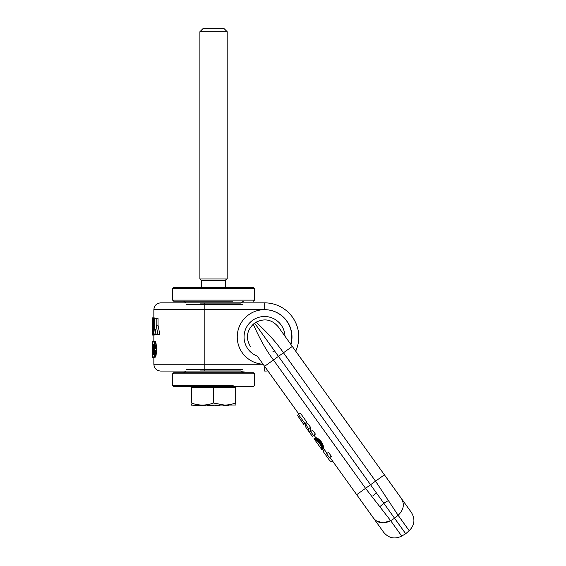 <?xml version="1.0" encoding="UTF-8"?>
<svg xmlns="http://www.w3.org/2000/svg" width="566" height="566" viewBox="0 0 566 566"><rect width="100%" height="100%" fill="white"/><g stroke="black" fill="none" stroke-linecap="round" stroke-linejoin="round"><path stroke-width="0.85" d="M155.24 341.574L153.287 341.51L155.24 341.574L156.152 344.114L156.23 345.345L154.447 345.345L154.447 353.524L156.23 353.524L156.046 355.413L155.19 357.231L153.287 357.273L155.19 357.231M156.23 353.524L156.23 345.345M154.865 334.633L153.662 334.633L154.73 325.217L154.73 318.283L158.034 318.283L158.034 325.217L159.845 334.633L156.039 334.633L155.424 329.462L154.865 334.633L156.039 334.633M154.306 317.901L152.516 317.887L154.306 317.901L154.801 318.955M154.638 334.506L154.228 335.03L152.516 335.03L154.334 334.994M291.448 332.504L291.815 336.968A27.288 27.288 -90 0 0 264.704 309.68L264.704 302.86A34.109 34.109 0 0 1 298.806 336.968A34.109 34.109 -90 0 1 295.707 351.168A34.109 34.109 -90 0 0 264.704 302.86L160.673 302.86C156.534 303.263 154.256 305.541 153.853 309.68L153.853 317.887M204.842 371.07L160.673 371.07C156.534 370.666 154.256 368.395 153.853 364.249L204.842 364.249L204.842 371.07L242.779 371.07M152.933 341.814L152.339 341.814L152.339 345.331L152.339 341.814M152.551 347.361L152.339 345.331M152.162 344.927L152.537 345.84M152.155 345.84L152.53 346.456M152.155 346.456L152.53 346.901M152.495 348.083L152.523 348.437M152.523 350.984L152.523 348.571M152.473 351.479L152.523 348.012M152.516 352.094L152.537 353.021M152.53 352.653L152.162 352.653L152.53 352.448M152.162 352.653L152.162 353.594L152.544 353.594M152.162 353.594L152.169 354.443L152.565 354.443M152.169 354.443L152.176 355.2L152.608 355.2M152.176 355.2L152.19 355.844L152.664 355.844M152.19 355.844L152.693 356.049M152.197 356.049L152.226 356.559L152.792 356.559M152.226 356.559L152.912 356.934M152.275 356.934L153.068 357.167M152.332 357.167L153.259 357.259M152.417 357.259L153.287 357.273L152.735 356.325L152.523 352.094M153.131 341.574L152.346 341.574L153.287 341.51L152.77 342.26L152.544 345.331M152.346 341.574L152.962 341.772M153.485 341.574L155.445 341.765M153.683 341.765L155.608 342.005M153.839 342.005L154.037 342.465L155.806 342.465M154.037 342.465L154.207 343.067L155.983 343.067M154.207 343.067L154.285 343.449L156.067 343.449M154.285 343.449L154.369 344.114L156.152 344.114M154.369 344.114L154.433 345.034L156.216 345.034M156.251 345.968L154.461 345.968M156.266 346.725L154.483 346.725M156.28 347.616L154.49 347.616M156.28 348.649L154.49 348.649M156.28 350.524L154.49 350.524M156.273 351.521L154.483 351.521M156.258 352.377L154.476 352.377M156.244 353.085L154.454 353.085M154.447 353.524L154.384 354.486L156.166 354.486M154.384 354.486L154.299 355.229L156.075 355.229M154.299 355.229L156.046 355.413M154.263 355.413L154.115 356.071L155.891 356.071M154.115 356.071L153.931 356.594L155.692 356.594M153.931 356.594L155.593 356.785M153.832 356.785L155.395 357.068M156.181 318.283L156.181 325.217L158.034 325.217M156.181 325.217L157.921 334.633M152.516 335.03L152.155 330.99M152.155 330.983L152.487 317.887M152.587 317.901L154.376 317.958M152.657 317.958L154.454 318.05M152.728 318.05L154.532 318.177M152.806 318.177L154.61 318.347M152.877 318.347L154.638 318.417M152.905 318.417L154.723 318.665M152.99 318.665L154.73 318.955M153.068 318.955L154.73 319.295M153.138 319.295L153.209 319.684L154.73 319.684M153.209 319.684L154.73 320.023M153.259 320.023L153.301 320.406L154.73 320.406M153.301 320.406L153.336 320.851L154.73 320.851M153.336 320.851L153.372 321.361L154.73 321.361M153.372 321.361L153.4 321.941L154.73 321.941M153.4 321.941L153.386 331.365L154.002 331.365M154.73 322.146L153.407 322.146M154.73 322.5L153.421 322.5M154.73 322.896L153.428 322.896M154.73 323.83L153.443 323.83M154.73 324.955L153.45 324.955M154.49 327.148L153.457 327.148M154.341 328.386L153.45 328.386M154.27 328.938L153.443 328.938M154.214 329.447L153.436 329.447M154.164 329.907L153.428 329.907M154.115 330.318L153.421 330.318M154.072 330.678L153.414 330.678M154.065 330.763L153.407 330.763M153.386 331.365L153.351 331.895L153.945 331.895M153.351 331.895L153.315 332.362L153.895 332.362M153.315 332.362L153.853 332.773M153.273 332.773L153.839 332.893M153.259 332.893L153.195 333.317L153.796 333.317M153.195 333.317L153.124 333.699L153.754 333.699M153.124 333.699L153.719 334.032M153.046 334.032L153.69 334.315M152.969 334.315L153.676 334.506M152.905 334.506L154.56 334.683M152.834 334.683L154.49 334.817M152.763 334.817L154.412 334.923M154.256 335.022L152.537 335.022M152.176 319.995L152.282 318.283M152.176 332.921L152.282 334.633M291.985 336.968A27.288 27.288 -90 0 1 290.924 344.503L291.985 336.968A27.288 27.288 -90 0 0 264.704 309.68L264.534 309.68A27.288 27.288 -90 0 0 237.246 336.968A27.288 27.288 -90 0 0 263.091 364.214M244.236 302.86L182.846 302.86L186.058 302.86L183.525 301.154M243.557 301.154L241.024 302.86L242.977 302.86M244.066 336.968A20.461 20.461 -90 0 1 262.85 316.571A20.461 20.461 -90 0 1 284.981 336.218A20.461 20.461 -90 0 0 264.159 316.507A20.461 20.461 -90 0 0 257.268 356.099L267.902 370.921A34.109 34.109 -90 0 1 264.704 371.07A34.109 34.109 0 0 0 267.902 370.921L298.912 414.142M244.236 371.07L182.846 371.07L186.058 371.07L183.525 372.782L199.388 372.782L173.635 372.782L172.616 373.801L172.616 385.396L233.164 385.396M153.096 353.884L153.287 344.248L153.528 353.382L153.287 354.549L153.096 353.884L153.499 353.884M152.41 331.655L152.516 320.979L152.629 331.655M241.342 304.565L240.826 304.565M186.256 304.565L242.531 304.565M242.531 369.365L186.256 369.365M153.082 353.594L153.513 353.594M153.061 352.929L153.535 352.929M153.053 351.981L153.549 351.981M153.556 350.757L153.046 350.757M153.556 348.267L153.046 348.267M153.556 347.199L153.053 347.199M153.061 346.194L153.542 346.194M153.075 345.437L153.52 345.437M153.096 344.949L153.499 344.949M152.36 329.985L152.714 329.985M152.721 329.398L152.353 329.398M152.721 328.712L152.353 328.712M152.721 324.573L152.353 324.573M152.721 323.844L152.353 323.844M152.714 323.207L152.353 323.207M305.718 424.613L305.958 427.479L308.682 431.278L308.647 428.703L305.718 424.613L307.614 423.255L310.543 427.337L310.345 430.089L311.201 431.228L309.531 432.424L312.305 436.322L315.404 434.108L312.609 430.217L309.531 432.424L312.305 436.322L308.909 431.596L310.571 430.401M308.647 428.703L310.543 427.337M306.185 424.281L305.399 423.191L306.185 424.281M321.361 441.862L322.924 444.678L323.582 447.303L323.603 447.89L321.891 449.121L321.127 446.241L319.408 443.263L321.361 441.862L318.665 439.06L315.736 437.603L313.967 435.134L315.672 437.511L313.967 435.134L315.672 437.511L313.967 435.134L315.672 437.511L314.017 438.714L315.694 437.539M323.603 447.89L323.596 448.555L321.905 449.531L323.582 448.329M327.042 453.359L323.596 448.555M383.67 532.302L356.686 494.684L365.544 488.338L390.653 520.663L401.711 536.087C394.728 539.469 388.715 538.209 383.67 532.302L332.638 461.163L331.711 461.828L329.822 460.752L328.238 458.531L331.329 456.309L328.478 452.333L325.379 454.555L326.554 456.189L323.787 452.34L323.37 450.203L324.297 449.538L323.66 448.647L325.45 451.144L324.297 449.538M332.638 461.163L329.9 457.342M297.659 415.649L303.737 424.387L306.836 422.165L300.341 413.116L297.376 415.246L301.091 420.425M306.015 427.556L305.322 425.038L305.668 424.783M313.5 435.466L310.713 431.582M312.305 436.322L309.531 432.424M315.729 437.589L314.095 438.813L315.757 437.617M315.807 437.645L314.095 438.813M315.892 437.674L314.144 438.841M314.222 438.876L316.061 437.723M314.378 438.933L316.281 437.794M321.191 441.629L319.238 443.029L317.144 440.688L314.576 439.011M314.816 439.11L316.536 437.879M315.071 439.237L316.819 437.985M315.184 439.301L316.939 438.042M315.552 439.513L317.328 438.24M315.948 439.761L317.752 438.466M316.366 440.058L318.205 438.742M316.804 440.398L318.665 439.06M317.144 440.688L319.026 439.336M317.547 441.063L319.457 439.697M317.965 441.487L319.889 440.107M318.389 441.961L320.321 440.567M318.814 442.471L320.759 441.077M319.818 443.85L321.764 442.456M320.186 444.43L322.132 443.037M320.512 444.982L322.443 443.603M320.788 445.52L322.705 444.147M321.035 446.036L322.924 444.678M321.127 446.241L323.009 444.89M321.339 446.786L323.2 445.449M321.516 447.303L323.349 445.994M321.651 447.784L323.455 446.496M321.764 448.237L323.533 446.963M321.828 448.562L323.582 447.303M321.87 448.859L323.603 447.614M321.891 449.121L323.589 448.138M323.575 448.385L321.905 449.581M323.575 448.456L321.905 449.652M323.582 448.52L321.92 449.715M321.976 449.807L323.639 448.612L321.997 449.836L316.861 442.676M329.433 457.675L326.575 453.691M352.087 488.274L369.669 512.782L352.087 488.274M204.842 302.86L204.842 364.249L263.119 364.249L267.577 370.461L257.268 356.099M394.587 518.265L398.124 515.301C403.678 509.909 404.768 504.313 401.4 498.497L411.383 512.421C415.366 519.086 414.637 525.184 409.19 530.724L398.124 515.301L375.548 481.157L365.544 488.338L273.449 359.955C260.785 343.307 252.974 322.896 253.221 324.283L254.594 323.108L405.688 533.731L394.587 518.265L390.653 520.663C383.769 524.194 378.109 523.43 373.687 518.378M411.383 512.421L384.399 474.803L375.548 481.157L283.453 352.774C271.34 334.987 255.415 322.04 256.143 322.188L253.221 324.283C246.55 331.068 245.651 338.539 250.533 346.703C245.651 338.539 246.55 331.068 253.221 324.283C246.55 331.068 245.651 338.539 250.533 346.703M304.933 423.524L298.445 414.475M315.708 437.56L314.017 438.714M317.123 443.008L314.045 438.749M317.229 442.93L319.16 445.881M323.625 448.597L321.962 449.786M328.238 458.531L325.379 454.555L328.238 458.531M303.737 424.387L300.963 420.517M297.376 415.246L297.56 415.72M370.546 484.744L376.39 492.887L372.853 495.858M264.591 366.308L278.451 356.368L274.475 350.821L272.918 351.741L274.475 350.821M384.399 474.803L278.246 326.823C272.069 319.585 264.704 318.042 256.143 322.188L253.221 324.283M370.949 474.747L366.492 468.535L370.949 474.747M284.981 336.218L292.304 346.427L278.451 356.368M256.143 322.188L256.143 322.188C264.704 318.042 272.069 319.585 278.246 326.823C272.069 319.585 264.704 318.042 256.143 322.188L254.594 323.108M172.616 373.801L254.467 373.801L253.448 372.782L173.635 372.782M172.616 288.533L173.635 287.514L253.448 287.514L254.467 288.533L172.616 288.533L172.616 300.129L173.635 301.154L232.676 301.154M172.616 300.129L254.467 300.129L253.448 301.154M172.616 385.396L173.635 386.422L253.448 386.422L254.467 385.396L254.467 373.801M191.35 404.223L191.619 405.178L235.732 405.023M205.352 405.178L205.352 405.864L193.459 405.864L193.459 405.178M235.732 403.034C235.732 405.73 235.732 405.73 235.732 403.034L235.732 387.788L213.58 387.788L213.58 403.034L224.186 405.023C227.475 405.143 231.31 404.478 235.689 403.034L235.732 403.034M235.732 404.166L235.732 403.608M191.393 403.034L191.393 387.788L191.35 403.034C191.35 405.73 191.35 405.73 191.35 403.034L191.393 403.034C198.765 405.73 206.137 405.73 213.502 403.034L213.58 403.034M202.89 405.178L202.89 405.864M202.295 405.178L202.295 405.864M201.765 405.178L201.765 405.864M201.171 405.178L201.171 405.864M195.935 405.178L195.935 405.864M195.595 405.178L195.595 405.864M195.305 405.178L195.305 405.864M195.072 405.178L195.072 405.864M194.739 405.178L194.739 405.864M194.478 405.178L194.478 405.864M194.421 405.178L194.421 405.864M194.18 405.178L194.18 405.864M193.975 405.178L193.975 405.864M193.905 405.178L193.905 405.864M193.791 405.178L193.791 405.864M193.721 405.178L193.721 405.864L193.706 405.178M196.551 405.178L196.551 405.864M196.374 405.178L196.374 405.864L196.374 405.178M196.232 405.178L196.232 405.864M196.161 405.178L196.161 405.864L196.154 405.178M200.866 405.178L200.866 405.864M200.817 405.178L200.817 405.864M200.675 405.178L200.675 405.864L200.668 405.178M200.484 405.178L200.484 405.864M200.23 405.178L200.23 405.864L200.222 405.178M200.046 405.178L200.046 405.864M199.812 405.178L199.812 405.864M199.522 405.178L199.522 405.864M199.182 405.178L199.182 405.864M198.645 405.178L198.645 405.864M198.369 405.178L198.369 405.864M198.135 405.178L198.135 405.864M197.944 405.178L197.944 405.864M197.838 405.178L197.838 405.864M197.534 405.178L197.534 405.864M197.258 405.178L197.258 405.864M197.018 405.178L197.018 405.864M196.77 405.178L196.77 405.864L196.756 405.178M228.268 405.178L228.268 405.864L223.075 405.864L223.075 405.178M225.452 405.178L225.452 405.864M224.122 405.178L224.122 405.864M219.926 405.864L219.926 405.178L219.933 405.864L214.875 405.864L214.875 405.178L214.875 405.864M219.891 405.178L219.891 405.864M219.849 405.178L219.849 405.864M219.778 405.178L219.778 405.864M219.643 405.178L219.643 405.864M219.551 405.178L219.551 405.864M219.466 405.178L219.466 405.864M219.382 405.178L219.382 405.864M219.304 405.178L219.304 405.864M219.254 405.178L219.254 405.864M219.106 405.178L219.106 405.864M218.929 405.178L218.929 405.864M218.787 405.178L218.787 405.864M218.518 405.178L218.518 405.864M218.221 405.178L218.221 405.864M217.96 405.178L217.96 405.864M207.644 405.178L207.644 405.864L208.076 405.864L208.076 405.178M209.611 405.178L209.611 405.864L208.076 405.864M210.757 405.178L210.757 405.864L209.611 405.864M213.262 405.178L213.262 405.864L210.757 405.864M212.271 405.178L212.271 405.864M217.818 405.178L217.818 405.864M217.783 405.178L217.783 405.864M217.691 405.178L217.691 405.864M217.535 405.178L217.535 405.864M217.415 405.178L217.415 405.864M217.181 405.178L217.181 405.864M216.905 405.178L216.905 405.864M216.58 405.178L216.58 405.864M216.375 405.178L216.375 405.864M216.07 405.178L216.07 405.864M215.802 405.178L215.802 405.864M215.568 405.178L215.568 405.864M215.469 405.178L215.469 405.864M215.306 405.178L215.306 405.864M215.193 405.178L215.193 405.864M215.137 405.178L215.137 405.864M215.087 405.178L215.087 405.864M215.023 405.178L215.023 405.864M214.931 405.178L214.931 405.864M235.689 403.034L235.689 387.788M191.393 387.788L213.58 387.788M213.502 403.034L213.502 387.788M199.897 278.981L227.185 278.981L227.185 31.71L199.897 31.71L199.897 278.981L201.602 280.686L225.48 280.686C225.141 280.262 225.714 279.689 227.185 278.981M199.897 31.71L203.307 28.3L223.775 28.3L227.185 31.71M242.531 320.823A27.288 27.288 -90 0 1 264.534 309.68L153.853 309.68M154.73 323.342L153.436 323.342M154.73 324.375L153.45 324.375M154.688 325.591L153.457 325.591M154.596 326.271L153.457 326.271M154.412 327.792L153.457 327.792M264.704 366.23L264.704 371.07A34.109 34.109 0 0 0 267.902 370.921M290.804 344.333L291.815 336.968M264.704 302.86A34.109 34.109 0 0 1 298.806 336.968M152.721 327.933L152.353 327.933M315.878 437.674L314.208 438.869M313.967 435.134L315.672 437.511M316.889 442.725L314.073 438.792M323.66 448.647L321.997 449.836L323.66 448.647M390.653 520.663L383.182 522.878L376.248 520.883M240.826 370.051L200.463 370.051M240.826 303.885L200.463 303.885M198.97 405.178L198.97 405.864M153.853 335.03L153.853 341.51M153.853 357.273L153.853 364.249M401.711 536.087L405.688 533.731L409.19 530.724M387.788 500.889L383.819 503.245L380.317 506.252M241.024 371.07L243.557 372.782M254.467 288.533L254.467 300.129M193.706 387.788L193.706 386.422M233.376 387.788L233.376 386.422M201.602 287.514L201.602 280.686M225.48 287.514L225.48 280.686"/></g></svg>
